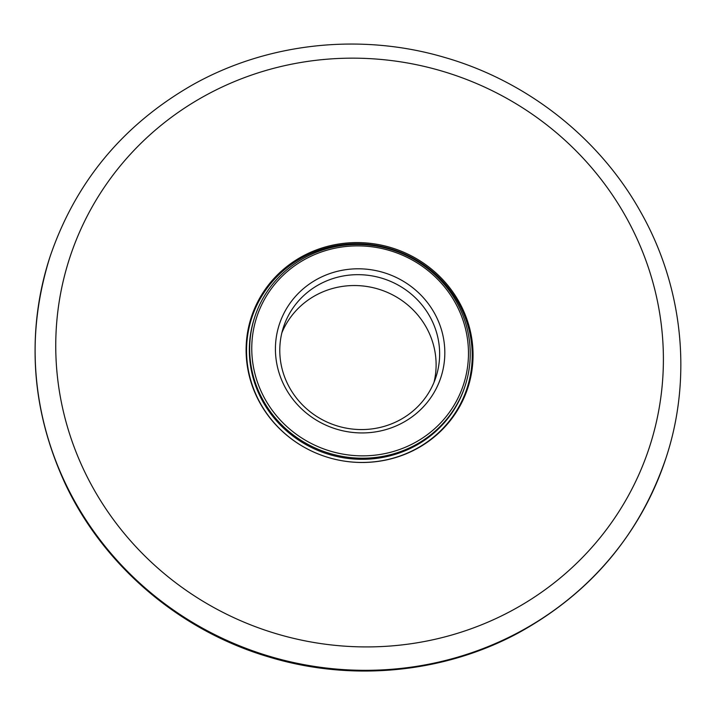 <?xml version="1.0" encoding="UTF-8"?>
<svg xmlns="http://www.w3.org/2000/svg" width="715" height="715" viewBox="0 0 715 715"><rect width="100%" height="100%" fill="white"/><g stroke="black" fill="none" stroke-linecap="round" stroke-linejoin="round"><path stroke-width="1.07" d="M458.985 301.739A113.882 109.529 18 0 0 348.241 242.912A113.882 109.529 18 0 0 251.278 317.317A113.882 109.529 18 0 0 325.7 456.688A113.882 109.529 18 0 0 467.878 387.753A113.882 109.529 18 0 0 458.985 301.739M455.044 302.356A108.752 104.587 -162 0 1 357.911 455.759A108.752 104.587 -162 0 1 267.401 294.482A108.752 104.587 -162 0 1 455.044 302.356M434.327 312.947A85.014 81.76 -162 0 1 358.394 432.861A85.014 81.76 -162 0 1 287.644 306.789A85.014 81.76 -162 0 1 434.327 312.947M456.563 301.998A110.673 106.437 -162 0 1 465.206 385.591A110.673 106.437 -162 0 1 327.041 452.586A110.673 106.437 -162 0 1 254.71 317.138A110.673 106.437 -162 0 1 348.947 244.834A110.673 106.437 -162 0 1 456.563 301.998M281.871 332.806A80.223 77.148 -162 0 1 351.145 285.598A80.223 77.148 -162 0 1 426.203 327.202A80.223 77.148 -162 0 1 434.023 382.293M429.733 316.334A80.223 77.148 -162 0 1 435.998 376.93A80.223 77.148 -162 0 1 335.853 425.488A80.223 77.148 -162 0 1 283.426 327.309A80.223 77.148 -162 0 1 351.726 274.9A80.223 77.148 -162 0 1 429.733 316.334M49.827 257.346A324.002 311.606 18 0 0 49.809 257.391A324.002 311.606 18 0 0 261.556 653.921A324.002 311.606 18 0 0 666.049 457.797A324.002 311.606 18 0 0 666.067 457.752C692.504 377.708 683.084 286.795 640.765 212.158C599.599 138.084 527.044 80.965 444.23 57.307C360.119 32.524 266.615 42.855 191.781 85.308C122.462 125.313 75.147 182.638 49.836 257.302A324.002 311.606 18 0 0 261.583 653.841A324.002 311.606 18 0 0 666.076 457.716L666.049 457.797C639.845 534.838 590.51 593.271 518.062 633.097C443.47 673.28 351.476 682.065 268.903 656.978C180.314 630.934 104.113 566.325 65.476 484.332C31.111 410.017 25.892 334.37 49.809 257.391L49.836 257.302M625.732 216.529A304.921 293.248 18 0 0 99.608 194.435A304.921 293.248 18 0 0 353.38 646.646A304.921 293.248 18 0 0 625.732 216.529M465.206 385.591L464.848 386.681A110.673 106.437 -162 0 1 326.683 453.676A110.673 106.437 -162 0 1 254.352 318.229L254.71 317.138M458.235 302.606A113.238 108.912 -162 0 1 357.089 462.346A113.238 108.912 -162 0 1 262.843 294.401A113.238 108.912 -162 0 1 458.235 302.606"/></g></svg>
